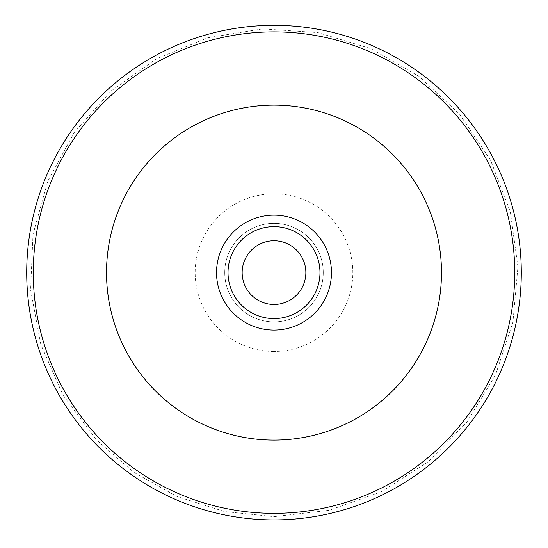 <?xml version="1.0" encoding="UTF-8"?>
<svg xmlns="http://www.w3.org/2000/svg" width="548" height="548" viewBox="0 0 548 548"><rect width="100%" height="100%" fill="white"/><g stroke="black" fill="none" stroke-linecap="round" stroke-linejoin="round"><path stroke-width="0.41" stroke-dasharray="2.74 2.06" d="M274 321.882A49.258 49.258 0 0 1 231.338 247.991A49.258 49.258 0 0 1 316.662 247.991A49.258 49.258 0 0 1 274 321.882A49.258 49.258 0 0 1 231.338 247.991A49.258 49.258 0 0 1 316.662 247.991A49.258 49.258 0 0 1 274 321.882A49.258 49.258 0 0 1 231.338 247.991A49.258 49.258 0 0 1 316.662 247.991A49.258 49.258 0 0 1 274 321.882A49.258 49.258 0 0 1 231.338 247.991A49.258 49.258 0 0 1 316.662 247.991A49.258 49.258 0 0 1 274 321.882M274 519.908A247.292 247.292 0 0 1 59.842 148.974A247.292 247.292 0 0 1 488.158 148.974A247.292 247.292 0 0 1 274 519.908A247.292 247.292 0 0 1 59.842 148.974A247.292 247.292 0 0 1 488.158 148.974A247.292 247.292 0 0 1 274 519.908M274 318.594A45.977 45.977 0 0 1 234.181 249.628A45.977 45.977 0 0 1 313.819 249.628A45.977 45.977 0 0 1 274 318.594A45.977 45.977 0 0 1 234.181 249.628A45.977 45.977 0 0 1 313.819 249.628A45.977 45.977 0 0 1 274 318.594A45.977 45.977 0 0 1 234.181 249.628A45.977 45.977 0 0 1 313.819 249.628A45.977 45.977 0 0 1 274 318.594M242.148 272.616A31.853 31.853 0 0 0 289.926 300.208A31.853 31.853 0 0 0 289.926 245.031A31.853 31.853 0 0 0 242.148 272.616M274 330.088A57.472 57.472 0 0 1 224.228 243.881A57.472 57.472 0 0 1 323.772 243.881A57.472 57.472 0 0 1 274 330.088M305.853 272.616A31.853 31.853 0 0 1 258.074 300.208A31.853 31.853 0 0 1 258.074 245.031A31.853 31.853 0 0 1 305.853 272.616A31.853 31.853 0 0 1 258.074 300.208A31.853 31.853 0 0 1 258.074 245.031A31.853 31.853 0 0 1 305.853 272.616M274 513.339A240.723 240.723 0 0 1 65.527 152.255A240.723 240.723 0 0 1 482.473 152.255A240.723 240.723 0 0 1 274 513.339M274 351.439A78.816 78.816 0 0 1 205.74 233.208A78.816 78.816 0 0 1 342.26 233.208A78.816 78.816 0 0 1 274 351.439M274 516.627L329.101 510.325L381.346 491.748L428.057 461.848L466.807 422.172L495.591 374.77L512.935 322.101L517.942 266.869L510.339 211.939L490.535 160.139L459.546 114.148L418.973 76.343L370.907 48.683L317.84 32.585L262.506 28.88L207.767 37.771L156.447 58.794L111.203 90.858L74.364 132.315L47.84 181.011L32.996 234.448L30.606 289.851L40.778 344.37L63.006 395.177L96.126 439.654L133.698 472.253L177.093 496.557L224.516 511.558L274 516.627"/><path stroke-width="0.82" d="M274 440.106A167.489 167.489 0 0 1 128.951 188.875A167.489 167.489 0 0 1 419.049 188.875A167.489 167.489 0 0 1 274 440.106M274 519.908A247.292 247.292 0 0 1 59.842 148.974A247.292 247.292 0 0 1 488.158 148.974A247.292 247.292 0 0 1 274 519.908A247.292 247.292 0 0 1 59.842 148.974A247.292 247.292 0 0 1 488.158 148.974A247.292 247.292 0 0 1 274 519.908M274 330.088A57.472 57.472 0 0 1 224.228 243.881A57.472 57.472 0 0 1 323.772 243.881A57.472 57.472 0 0 1 274 330.088M274 318.594A45.977 45.977 0 0 1 234.181 249.628A45.977 45.977 0 0 1 313.819 249.628A45.977 45.977 0 0 1 274 318.594M242.148 272.616A31.853 31.853 0 0 0 289.926 300.208A31.853 31.853 0 0 0 289.926 245.031A31.853 31.853 0 0 0 242.148 272.616M274 513.339A240.723 240.723 0 0 1 65.527 152.255A240.723 240.723 0 0 1 482.473 152.255A240.723 240.723 0 0 1 274 513.339"/></g></svg>
